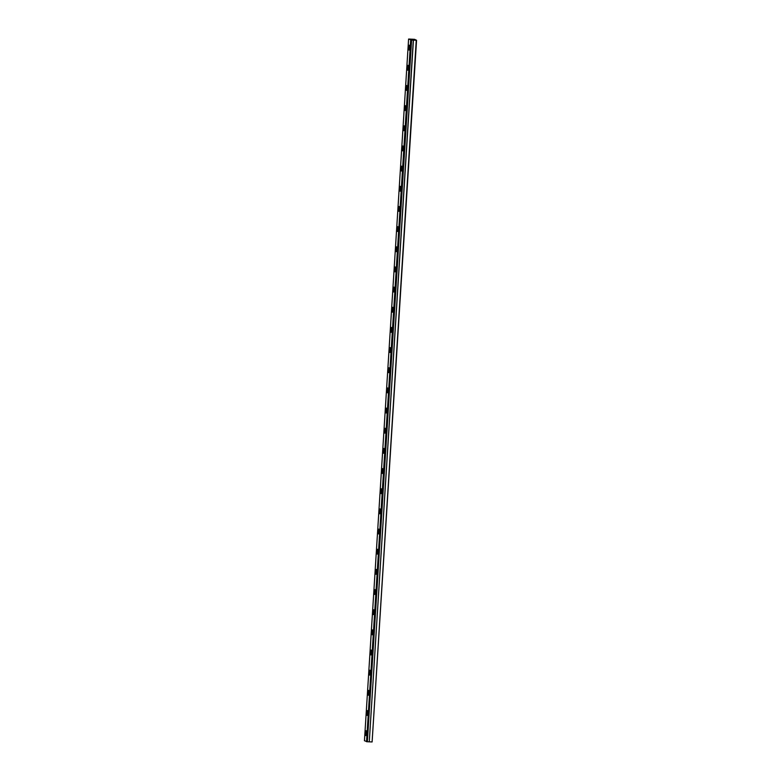<?xml version="1.0" encoding="UTF-8"?>
<svg xmlns="http://www.w3.org/2000/svg" width="781" height="781" viewBox="0 0 781 781"><rect width="100%" height="100%" fill="white"/><g stroke="black" fill="none" stroke-linecap="round" stroke-linejoin="round"><path stroke-width="1.17" d="M411.509 40.095L408.766 39.05L414.545 39.323L416.556 40.261L411.509 40.095L367.363 741.755L411.597 40.095M409.674 47.875A2.431 0.566 -87.7 0 0 409.224 45.181A2.431 0.566 -87.7 0 0 408.57 47.358A2.431 0.566 -87.7 0 0 409.029 50.052A2.431 0.566 -87.7 0 0 409.674 47.875M366.543 733.408A2.431 0.566 -87.7 0 0 366.094 730.713A2.431 0.566 -87.7 0 0 365.449 732.89A2.431 0.566 -87.7 0 0 365.899 735.585A2.431 0.566 -87.7 0 0 366.543 733.408M367.812 713.238A2.431 0.566 -87.7 0 0 367.363 710.554A2.431 0.566 -87.7 0 0 366.719 712.731A2.431 0.566 -87.7 0 0 367.168 715.416A2.431 0.566 -87.7 0 0 367.812 713.238M369.081 693.079A2.431 0.566 -87.7 0 0 368.632 690.394A2.431 0.566 -87.7 0 0 367.978 692.571A2.431 0.566 -87.7 0 0 368.437 695.256A2.431 0.566 -87.7 0 0 369.081 693.079M370.35 672.919A2.431 0.566 -87.7 0 0 369.901 670.225A2.431 0.566 -87.7 0 0 369.247 672.402A2.431 0.566 -87.7 0 0 369.696 675.096A2.431 0.566 -87.7 0 0 370.35 672.919M371.619 652.75A2.431 0.566 -87.7 0 0 371.17 650.065A2.431 0.566 -87.7 0 0 370.516 652.242A2.431 0.566 -87.7 0 0 370.965 654.927A2.431 0.566 -87.7 0 0 371.619 652.75M372.888 632.59A2.431 0.566 -87.7 0 0 372.439 629.906A2.431 0.566 -87.7 0 0 371.785 632.083A2.431 0.566 -87.7 0 0 372.234 634.768A2.431 0.566 -87.7 0 0 372.888 632.59M374.158 612.431A2.431 0.566 -87.7 0 0 373.709 609.736A2.431 0.566 -87.7 0 0 373.054 611.913A2.431 0.566 -87.7 0 0 373.503 614.608A2.431 0.566 -87.7 0 0 374.158 612.431M375.427 592.262A2.431 0.566 -87.7 0 0 374.978 589.577A2.431 0.566 -87.7 0 0 374.324 591.754A2.431 0.566 -87.7 0 0 374.773 594.439A2.431 0.566 -87.7 0 0 375.427 592.262M376.696 572.102A2.431 0.566 -87.7 0 0 376.237 569.417A2.431 0.566 -87.7 0 0 375.593 571.594A2.431 0.566 -87.7 0 0 376.042 574.279A2.431 0.566 -87.7 0 0 376.696 572.102M377.955 551.942A2.431 0.566 -87.7 0 0 377.506 549.248A2.431 0.566 -87.7 0 0 376.862 551.425A2.431 0.566 -87.7 0 0 377.311 554.12A2.431 0.566 -87.7 0 0 377.955 551.942M379.224 531.773A2.431 0.566 -87.7 0 0 378.775 529.088A2.431 0.566 -87.7 0 0 378.131 531.265A2.431 0.566 -87.7 0 0 378.58 533.95A2.431 0.566 -87.7 0 0 379.224 531.773M380.493 511.614A2.431 0.566 -87.7 0 0 380.044 508.929A2.431 0.566 -87.7 0 0 379.4 511.106A2.431 0.566 -87.7 0 0 379.849 513.791A2.431 0.566 -87.7 0 0 380.493 511.614M381.763 491.454A2.431 0.566 -87.7 0 0 381.313 488.76A2.431 0.566 -87.7 0 0 380.669 490.937A2.431 0.566 -87.7 0 0 381.118 493.631A2.431 0.566 -87.7 0 0 381.763 491.454M383.032 471.285A2.431 0.566 -87.7 0 0 382.583 468.6A2.431 0.566 -87.7 0 0 381.938 470.777A2.431 0.566 -87.7 0 0 382.387 473.462A2.431 0.566 -87.7 0 0 383.032 471.285M384.301 451.125A2.431 0.566 -87.7 0 0 383.852 448.44A2.431 0.566 -87.7 0 0 383.207 450.617A2.431 0.566 -87.7 0 0 383.656 453.302A2.431 0.566 -87.7 0 0 384.301 451.125M385.57 430.966A2.431 0.566 -87.7 0 0 385.121 428.271A2.431 0.566 -87.7 0 0 384.477 430.448A2.431 0.566 -87.7 0 0 384.926 433.143A2.431 0.566 -87.7 0 0 385.57 430.966M386.839 410.806A2.431 0.566 -87.7 0 0 386.39 408.112A2.431 0.566 -87.7 0 0 385.746 410.289A2.431 0.566 -87.7 0 0 386.195 412.983A2.431 0.566 -87.7 0 0 386.839 410.806M388.108 390.637A2.431 0.566 -87.7 0 0 387.659 387.952A2.431 0.566 -87.7 0 0 387.015 390.129A2.431 0.566 -87.7 0 0 387.464 392.814A2.431 0.566 -87.7 0 0 388.108 390.637M389.377 370.477A2.431 0.566 -87.7 0 0 388.928 367.783A2.431 0.566 -87.7 0 0 388.274 369.96A2.431 0.566 -87.7 0 0 388.733 372.654A2.431 0.566 -87.7 0 0 389.377 370.477M390.646 350.318A2.431 0.566 -87.7 0 0 390.197 347.623A2.431 0.566 -87.7 0 0 389.543 349.8A2.431 0.566 -87.7 0 0 389.992 352.495A2.431 0.566 -87.7 0 0 390.646 350.318M391.916 330.148A2.431 0.566 -87.7 0 0 391.466 327.464A2.431 0.566 -87.7 0 0 390.812 329.641A2.431 0.566 -87.7 0 0 391.261 332.325A2.431 0.566 -87.7 0 0 391.916 330.148M393.185 309.989A2.431 0.566 -87.7 0 0 392.736 307.304A2.431 0.566 -87.7 0 0 392.082 309.481A2.431 0.566 -87.7 0 0 392.531 312.166A2.431 0.566 -87.7 0 0 393.185 309.989M394.454 289.829A2.431 0.566 -87.7 0 0 394.005 287.135A2.431 0.566 -87.7 0 0 393.351 289.312A2.431 0.566 -87.7 0 0 393.8 292.006A2.431 0.566 -87.7 0 0 394.454 289.829M395.723 269.66A2.431 0.566 -87.7 0 0 395.274 266.975A2.431 0.566 -87.7 0 0 394.62 269.152A2.431 0.566 -87.7 0 0 395.069 271.837A2.431 0.566 -87.7 0 0 395.723 269.66M396.992 249.5A2.431 0.566 -87.7 0 0 396.533 246.816A2.431 0.566 -87.7 0 0 395.889 248.993A2.431 0.566 -87.7 0 0 396.338 251.677A2.431 0.566 -87.7 0 0 396.992 249.5M398.251 229.341A2.431 0.566 -87.7 0 0 397.802 226.646A2.431 0.566 -87.7 0 0 397.158 228.823A2.431 0.566 -87.7 0 0 397.607 231.518A2.431 0.566 -87.7 0 0 398.251 229.341M399.521 209.171A2.431 0.566 -87.7 0 0 399.071 206.487A2.431 0.566 -87.7 0 0 398.427 208.664A2.431 0.566 -87.7 0 0 398.876 211.348A2.431 0.566 -87.7 0 0 399.521 209.171M400.79 189.012A2.431 0.566 -87.7 0 0 400.341 186.327A2.431 0.566 -87.7 0 0 399.696 188.504A2.431 0.566 -87.7 0 0 400.145 191.189A2.431 0.566 -87.7 0 0 400.79 189.012M402.059 168.852A2.431 0.566 -87.7 0 0 401.61 166.158A2.431 0.566 -87.7 0 0 400.965 168.335A2.431 0.566 -87.7 0 0 401.414 171.029A2.431 0.566 -87.7 0 0 402.059 168.852M403.328 148.683A2.431 0.566 -87.7 0 0 402.879 145.998A2.431 0.566 -87.7 0 0 402.235 148.175A2.431 0.566 -87.7 0 0 402.684 150.86A2.431 0.566 -87.7 0 0 403.328 148.683M404.597 128.523A2.431 0.566 -87.7 0 0 404.148 125.839A2.431 0.566 -87.7 0 0 403.504 128.016A2.431 0.566 -87.7 0 0 403.953 130.7A2.431 0.566 -87.7 0 0 404.597 128.523M405.866 108.364A2.431 0.566 -87.7 0 0 405.417 105.669A2.431 0.566 -87.7 0 0 404.773 107.846A2.431 0.566 -87.7 0 0 405.222 110.541A2.431 0.566 -87.7 0 0 405.866 108.364M407.135 88.194A2.431 0.566 -87.7 0 0 406.686 85.51A2.431 0.566 -87.7 0 0 406.042 87.687A2.431 0.566 -87.7 0 0 406.491 90.371A2.431 0.566 -87.7 0 0 407.135 88.194M408.404 68.035A2.431 0.566 -87.7 0 0 407.955 65.35A2.431 0.566 -87.7 0 0 407.311 67.527A2.431 0.566 -87.7 0 0 407.76 70.212A2.431 0.566 -87.7 0 0 408.404 68.035M416.253 40.29L372.107 741.95L416.556 40.261M367.363 741.755L364.444 740.73L408.59 39.07M372.107 741.95L369.276 741.833L413.422 40.173M413.305 40.163L369.276 741.833M369.159 741.823L367.451 741.755M410.679 40.036L366.533 741.696M410.962 40.075L366.826 741.735"/></g></svg>
